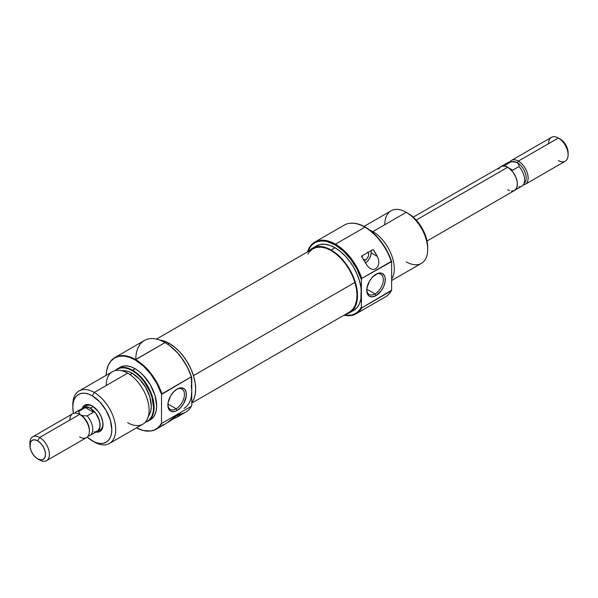 <?xml version="1.0" encoding="UTF-8"?>
<svg xmlns="http://www.w3.org/2000/svg" width="598" height="598" viewBox="0 0 598 598"><rect width="100%" height="100%" fill="white"/><g stroke="black" fill="none" stroke-linecap="round" stroke-linejoin="round"><path stroke-width="0.9" d="M368.099 252.349A4.829 2.788 -60 0 1 368.323 256.295A4.829 2.788 -60 0 1 365.303 260.16L363.195 258.941L365.303 260.16L363.995 260.616M356.146 313.771L385.59 296.772A41.367 23.883 -120 0 0 391.234 290.867L361.79 307.865A41.367 23.883 60 0 1 356.146 313.771A41.367 23.883 60 0 1 344.037 315.191A41.367 23.883 -120 0 0 361.79 307.865L361.401 307.028A40.814 23.561 60 0 1 344.254 315.064L350.749 315.206L354.061 314.234L356.976 312.522L359.435 310.1L361.401 307.028L361.401 293.371A37.226 21.498 -120 0 0 335.074 247.774L331.172 250.024A37.226 21.498 60 0 1 355.496 282.832A37.226 21.498 60 0 1 349.793 312.664A37.226 21.498 60 0 1 345.876 314.129M390.449 292.16L391.623 290.262L391.623 261.58L387.123 251.07L384.193 246.055L377.271 236.995L369.4 229.811L365.303 227.113L359.622 224.482L354.158 223.241L350.249 223.256A41.367 23.883 60 0 1 364.907 227.173L335.463 244.171L335.074 244.851L326.695 241.443L321.47 240.927L316.768 241.839L314.668 242.825L311.08 245.8L307.716 251.78A40.814 23.561 60 0 1 335.074 244.851L335.463 244.171A41.367 23.883 -120 0 0 307.499 251.9A41.367 23.883 60 0 1 314.78 242.123A41.367 23.883 60 0 1 335.463 244.171L364.907 227.173A41.367 23.883 60 0 1 391.234 261.423L391.623 261.58A41.165 23.763 -120 0 0 365.303 227.113L364.907 227.173L365.303 227.113A41.165 23.763 -120 0 0 350.705 223.211A41.165 23.763 -120 0 0 350.48 223.241M375.051 293.932A11.721 6.765 120 0 0 383.333 279.857A11.721 6.765 120 0 0 375.522 274.534A11.721 6.765 -60 0 1 380.911 274.213A11.721 6.765 -60 0 1 382.705 283.609A11.721 6.765 -60 0 1 375.051 293.932L366.806 289.178L375.051 293.932A11.721 6.765 -60 0 1 369.19 294.515A11.721 6.765 -60 0 1 366.776 289.686A11.721 6.765 120 0 0 375.051 293.932L376.022 295.621L375.051 293.932M376.022 274.235A13.096 7.565 -60 0 1 385.284 279.58A13.096 7.565 -60 0 1 376.022 295.621L381.173 290.852L383.729 286.42L385.112 281.77L385.112 277.599L384.581 275.895L382.578 273.585L381.173 273.062L377.831 273.391L372.479 277.091L369.474 281.142L366.94 288.087L366.94 292.258L368.323 295.315L369.474 296.272L372.479 296.855L376.022 295.621A13.096 7.565 -60 0 1 366.761 290.277A13.096 7.565 -60 0 1 376.022 274.235L376.022 274.235M427.697 249.463L427.697 247.213A27.575 15.922 -120 0 0 408.202 213.434L406.251 212.312L372.838 231.605L372.621 232.413L372.838 231.605A30.334 17.514 60 0 1 391.623 279.169A30.334 17.514 -120 0 0 372.838 231.605L406.251 212.312A30.334 17.514 60 0 1 427.697 249.463A30.334 17.514 60 0 1 406.251 261.849M384.215 246.099A27.575 15.922 60 0 1 387.422 251.653L384.215 246.092M391.623 280.552L421.418 263.352A30.334 17.514 -120 0 0 426.068 239.043A30.334 17.514 -120 0 0 406.251 212.312L412.007 216.065L415.662 219.459L421.986 227.995L426.217 237.735L427.697 247.213M390.352 292.302A41.165 23.763 -120 0 0 390.487 292.116A41.165 23.763 -120 0 0 391.623 290.262L361.79 307.865L361.401 307.028L361.401 279.714A40.814 23.561 60 0 0 335.074 244.851L343.245 250.928L350.749 259.248L356.976 269.107L361.401 279.714L360.893 299.007L359.398 303.844L356.961 307.701L353.687 310.414A37.226 21.498 -120 0 0 361.401 293.371L360.893 287.152L359.398 280.582L356.961 273.921L353.687 267.426L349.703 261.341L345.151 255.907L340.21 251.324L335.074 247.774L329.939 245.397L324.998 244.276L320.453 244.455L316.462 245.928L312.56 248.185A37.226 21.498 60 0 1 331.172 250.024L335.074 247.774A37.226 21.498 -120 0 0 316.462 245.928M390.487 292.116L390.217 292.489A41.367 23.883 60 0 0 391.234 290.867L391.623 290.262L391.623 261.58L361.79 278.421L361.401 279.714L361.79 278.421A41.367 23.883 -120 0 0 335.463 244.171A41.367 23.883 60 0 1 361.79 278.421L391.234 261.423A41.367 23.883 -120 0 0 364.907 227.173A41.367 23.883 -120 0 0 344.224 225.125L314.78 242.123M384.798 224.699A30.334 17.514 60 0 1 406.251 212.312A30.334 17.514 -120 0 0 391.085 210.81L364.047 226.418M369.766 230.088A30.334 17.514 60 0 1 372.838 231.605A30.334 17.514 -120 0 0 369.766 230.088M361.401 256.221L373.1 249.463A41.367 23.883 60 0 1 377.353 256.422L378.616 259.801L378.818 263.382L377.757 266.648L375.589 268.891L372.823 269.526L370.035 268.487L367.613 266.192L365.655 263.18A41.367 23.883 -120 0 0 361.401 256.221L373.1 249.463L377.353 256.422L378.616 259.801L378.818 263.382L377.757 266.648L375.589 268.891L372.823 269.526L370.035 268.487L367.613 266.192L361.401 256.221M309.338 250.839A37.226 21.498 60 0 1 312.56 248.185L316.551 246.705L321.104 246.526L326.037 247.647L331.172 250.024L336.308 253.574L341.249 258.157L345.801 263.591L349.793 269.676L353.067 276.171L355.496 282.832L356.991 289.402L357.499 295.621L356.991 301.257L355.496 306.101L353.067 309.951L349.793 312.664L345.801 314.144M309.286 250.898L312.56 248.185M365.303 262.971L367.538 261.169L369.437 258.605L370.708 255.682L371.149 252.842L377.353 256.422L371.149 252.842L371.149 250.592L371.149 252.842A8.275 4.777 120 0 1 365.483 262.866M370.431 268.734L370.035 268.487M361.954 257.379L362.5 255.585A4.829 2.788 -60 0 0 362.007 257.103M367.71 252.042L368.645 253.515L368.45 255.907L367.194 258.403L365.303 260.16A4.829 2.788 -60 0 1 364.197 260.586M307.88 254.068L309.532 251.631L312.702 248.903L316.581 247.378L321.021 247.124L325.85 248.155L330.881 250.42L335.934 253.844L340.793 258.284L345.285 263.583L349.239 269.519L352.499 275.88L354.935 282.413L193.453 375.641L354.935 282.413A36.538 21.094 -120 0 0 312.904 248.783L156.459 339.103M191.749 403.112L349.441 312.066A36.538 21.094 -120 0 0 354.935 282.413L356.46 288.871L357.013 295.001L356.572 300.577L355.152 305.376L352.82 309.218L349.651 311.947M86.381 405.833A13.791 7.961 60 0 1 92.802 406.251A13.791 7.961 -120 0 0 85.073 406.946M82.18 408.382A15.167 8.761 60 0 1 92.301 405.952L90.208 404.981L86.344 404.599L83.384 406.311L82.18 408.382M135.783 359.458A41.367 23.883 60 0 1 165.033 342.572L135.2 359.959L129.519 357.327L124.063 356.087L119.032 356.288L114.614 357.918L110.996 360.923L108.305 365.184L106.653 370.528L106.123 375.335A41.165 23.763 60 0 1 110.017 362.179A41.165 23.763 60 0 1 135.2 359.959L135.589 359.57A41.367 23.883 60 0 1 161.916 393.82L191.36 376.822L191.749 377.659A40.814 23.561 -120 0 0 165.422 342.796L165.033 342.572A41.367 23.883 60 0 1 191.36 376.822A41.367 23.883 -120 0 0 165.033 342.572L169.555 345.524L177.471 352.798L181.104 357.193L187.323 367.052L191.749 377.659L191.749 391.316A37.226 21.498 60 0 1 184.042 408.359M167.874 404.525A11.721 6.765 120 0 0 176.148 408.77L177.128 410.46A13.096 7.565 -60 0 1 167.866 405.108A13.096 7.565 -60 0 1 177.128 389.066L173.577 391.929L170.572 395.981L168.038 402.917L168.038 407.096L168.569 408.793L169.421 410.153L171.977 411.626L175.319 411.297L177.128 410.46L180.671 407.597L183.676 403.545L186.21 396.601L186.21 392.43L184.827 389.373L183.676 388.416L180.671 387.833L177.128 389.066A13.096 7.565 -60 0 1 186.389 394.411A13.096 7.565 -60 0 1 177.128 410.46L176.148 408.77A11.721 6.765 -60 0 1 170.288 409.346A11.721 6.765 -60 0 1 167.874 404.525M167.911 404.009L176.148 408.77L167.911 404.009M72.821 405.99A30.334 17.514 60 0 1 79.086 390.943A30.334 17.514 60 0 1 94.252 392.445L127.666 373.152L94.252 392.445L92.301 395.824A27.575 15.922 60 0 1 111.804 429.596A27.575 15.922 60 0 1 92.301 440.853L94.252 441.982A30.334 17.514 -120 0 0 115.698 429.596A30.334 17.514 -120 0 0 94.252 392.445A30.334 17.514 60 0 1 114.069 419.176A30.334 17.514 60 0 1 109.419 443.484L142.832 424.191A30.334 17.514 -120 0 0 147.482 399.883A30.334 17.514 -120 0 0 127.666 373.152A30.334 17.514 60 0 1 149.119 410.303A30.334 17.514 60 0 1 127.666 422.689M132.666 370.267L132.278 370.655A30.132 17.394 60 0 1 152.453 399.008A30.132 17.394 60 0 1 145.239 422.27L147.34 421.358L149.993 419.153L151.959 416.036L153.17 412.127L153.581 407.559L151.959 397.207L149.993 391.817L144.111 381.636L140.433 377.233L136.434 373.526L132.278 370.655L132.666 370.267A30.334 17.514 60 0 1 152.483 396.997A30.334 17.514 60 0 1 147.833 421.306A30.334 17.514 60 0 1 145.127 422.39A30.334 17.514 -120 0 0 153.095 399.27A30.334 17.514 -120 0 0 132.666 370.267L135.2 368.802L132.666 370.267A30.334 17.514 -120 0 0 115.205 370.566A30.334 17.514 60 0 1 117.5 368.764A30.334 17.514 60 0 1 132.666 370.267M161.916 423.264L161.527 423.107A41.165 23.763 60 0 1 149.792 431.076A41.165 23.763 60 0 1 136.456 427.876L143.311 430.53L150.786 430.956L154.09 430.044L157.02 428.415L159.517 426.082L161.527 423.107L161.527 394.426L161.527 423.107L161.916 423.264A41.367 23.883 60 0 1 156.272 429.17A41.367 23.883 60 0 1 150.023 431.053A41.367 23.883 -120 0 0 150.255 431.031A41.367 23.883 -120 0 0 161.916 423.264L191.36 406.266L161.916 423.264M191.248 385.097L191.749 391.316L191.36 376.822L161.527 394.426A41.165 23.763 60 0 0 135.2 359.959L143.311 365.976L150.786 374.176L157.02 383.916L161.527 394.426L161.916 393.82A41.367 23.883 -120 0 0 135.589 359.57A41.367 23.883 -120 0 0 110.279 361.797A41.367 23.883 -120 0 0 110.152 361.992A41.367 23.883 60 0 1 114.906 357.522A41.367 23.883 60 0 1 135.589 359.57L165.033 342.572A41.367 23.883 -120 0 0 144.35 340.524L114.906 357.522M159.247 339.97L164.188 341.092L169.324 343.469L174.459 347.019L179.4 351.602L183.952 357.036L187.936 363.121L191.211 369.616L193.647 376.277L195.142 382.847L195.651 389.066L195.142 394.702L193.647 399.539L191.749 402.738A37.226 21.498 -120 0 0 192.302 372.3A37.226 21.498 -120 0 0 169.324 343.469L167.859 344.313L169.324 343.469A37.226 21.498 -120 0 0 159.539 340M150.367 419.841A30.334 17.514 -120 0 0 155.017 395.532A30.334 17.514 -120 0 0 135.2 368.802A30.334 17.514 -120 0 0 120.034 367.299L123.285 366.096L126.993 365.946L131.014 366.858L135.2 368.802L139.386 371.694L143.408 375.424L150.367 384.813L155.017 395.532L156.654 405.952L156.235 410.549L155.017 414.489L153.036 417.628L147.833 421.306M148.416 416.178A26.888 15.526 -120 0 0 148.895 394.194A26.888 15.526 -120 0 0 132.278 373.302L129.975 374.632L132.278 373.302A26.888 15.526 -120 0 0 122.224 370.82M109.419 443.484A30.334 17.514 60 0 1 94.252 441.982L87.196 437.123A27.575 15.922 60 0 0 92.301 440.853L96.106 442.617L99.761 443.447L103.133 443.312L106.085 442.221L108.515 440.21L110.316 437.355L111.422 433.774L111.804 429.596L110.316 420.125L106.085 410.378L99.761 401.841L92.301 395.824L94.252 392.445A30.334 17.514 -120 0 0 72.799 404.824L72.799 407.081L73.173 402.903L74.287 399.322L76.088 396.467L78.51 394.456L81.47 393.357L84.841 393.222L88.497 394.06L92.301 395.824A27.575 15.922 60 0 0 72.799 407.081L73.479 413.368A27.575 15.922 60 0 1 72.799 407.081M106.212 385.538A30.334 17.514 60 0 1 127.666 373.152A30.334 17.514 -120 0 0 112.499 371.65L79.086 390.943M115.362 370.528L117.208 369.16L120.437 367.964L124.122 367.815L128.122 368.727L132.278 370.655A30.132 17.394 60 0 0 115.362 370.528M148.08 416.582L149.844 413.801L150.92 410.31L151.287 406.236L149.844 396.997L145.718 387.497L139.551 379.177L132.278 373.302L128.563 371.582L124.997 370.775L121.715 370.902M177.329 417.008A41.367 23.883 60 0 1 174.197 418.338L168.681 421.523L177.853 414.653L179.908 414.354L178.451 416.29A41.367 23.883 60 0 1 177.329 417.008L185.716 412.172A41.367 23.883 -120 0 0 191.36 406.266A41.367 23.883 60 0 1 179.43 414.055M156.272 429.17L165.631 423.765A41.367 23.883 -120 0 0 166.752 423.04L176.649 415.274L179.826 414.287M191.749 391.316L191.749 404.973L191.749 391.316L191.248 396.952M98.55 430.291A13.791 7.961 -120 0 0 103.013 423.945A13.791 7.961 60 0 1 100.172 429.715M95.859 432.077L98.259 432.077L101.219 430.366L102.819 426.83L102.819 421.994L101.219 416.604L98.259 411.484L92.301 405.952A15.167 8.761 60 0 1 103.028 424.528A15.167 8.761 60 0 1 95.859 432.077M191.749 404.973L191.36 406.266L191.749 404.973M176.627 389.373A11.721 6.765 -60 0 1 182.009 389.051A11.721 6.765 -60 0 1 183.81 398.44A11.721 6.765 -60 0 1 176.148 408.77A11.721 6.765 120 0 0 184.431 394.687A11.721 6.765 120 0 0 176.627 389.373M179.721 415.139L178.451 416.29L176.672 415.259L178.451 416.29L174.197 418.338L173.158 417.733L174.197 418.338L165.609 423.78M162.499 425.096L164.719 424.244M511.948 161.819L511.948 161.819A12.409 7.169 60 0 1 517.397 162.776L518.877 164.555L519.004 166.55L512.695 170.191L507.665 167.291L416.223 220.064L507.65 167.276A13.791 7.961 -120 0 0 500.758 166.595L498.642 169.025M548.598 143.64A13.791 7.961 60 0 1 558.353 138.011L560.304 139.132L558.353 138.011A13.791 7.961 -120 0 0 551.453 137.323L511.484 160.406A13.791 7.961 60 0 1 518.376 161.086L558.353 138.011L518.376 161.086A13.791 7.961 -120 0 0 509.9 161.886A13.791 7.961 60 0 1 511.484 160.406M524.035 183.369A12.409 7.169 60 0 0 525.38 173.3A12.409 7.169 60 0 0 517.397 162.776L518.877 164.555L519.004 166.55A13.679 7.894 60 0 1 523.302 184.76L524.992 182.368A12.409 7.169 -120 0 0 524.999 172.239A12.409 7.169 -120 0 0 517.397 162.776L514.325 161.923L510.871 161.849L504.555 165.497L507.635 167.268L504.555 165.497L506.476 166.685L504.555 165.497L510.871 161.849L514.325 161.923L517.397 162.776L518.376 161.086L517.397 162.776A12.409 7.169 -120 0 0 513.002 161.602L510.087 161.871A13.679 7.894 60 0 1 510.871 161.849A13.679 7.894 -120 0 0 508.098 162.484L501.685 166.192M82.24 408.531L84.931 406.976L88.444 407.32L90.35 408.202L93.236 406.543L90.35 408.202A13.791 7.961 60 0 1 99.358 420.357A13.791 7.961 60 0 1 97.242 431.405A13.791 7.961 60 0 1 96.315 431.808M29.952 444.321A13.791 7.961 60 0 1 32.755 436.794A13.791 7.961 60 0 1 39.647 437.474L37.696 440.853A11.033 6.369 60 0 1 45.5 454.36A11.033 6.369 60 0 1 37.696 458.868L39.647 459.989A13.791 7.961 -120 0 0 49.402 454.36A13.791 7.961 -120 0 0 39.647 437.474A13.791 7.961 60 0 1 48.655 449.629A13.791 7.961 60 0 1 46.547 460.677A13.791 7.961 60 0 1 39.647 459.989L36.179 457.814L33.368 454.846L31.216 451.116L30.05 447.199L30.491 442.251L32.187 440.307L34.714 439.814L37.696 440.853L40.686 443.26L43.213 446.676L44.91 450.571L45.5 454.36L44.91 457.47L43.213 459.414L40.686 459.907L37.696 458.868A11.033 6.369 60 0 1 29.9 445.361A11.033 6.369 60 0 1 37.696 440.853L39.647 437.474L79.624 414.399L39.647 437.474A13.791 7.961 -120 0 0 29.9 443.103L29.9 445.361M46.547 460.677L86.516 437.594A13.791 7.961 -120 0 0 88.631 426.546A13.791 7.961 -120 0 0 79.624 414.399L79.624 414.399A13.791 7.961 60 0 1 89.379 431.285A13.791 7.961 60 0 1 79.624 436.914M89.379 431.285L89.379 430.156A12.409 7.169 -120 0 0 80.603 414.96L79.624 414.399L80.603 414.96L79.123 413.181L78.996 411.185L85.305 407.544L88.018 407.5L90.35 408.292A13.679 7.894 -120 0 0 83.511 407.619L82.307 408.613M74.81 413.083A13.679 7.894 60 0 1 76.223 411.82A13.679 7.894 60 0 1 78.996 411.185A13.679 7.894 -120 0 0 74.81 413.083M94.05 431.92L95.725 431.853L98.393 430.313L99.836 427.122L99.836 422.764L98.393 417.905L95.725 413.278L90.35 408.292L92.189 409.899L93.445 412.239L87.129 415.887L83.69 415.812L80.603 414.96L79.123 413.181L78.996 411.185L85.305 407.544L93.445 412.239L87.129 415.887A13.679 7.894 60 0 1 89.902 435.516A13.679 7.894 60 0 1 88.1 436.114A13.679 7.894 -120 0 0 92.72 428.609A13.679 7.894 -120 0 0 87.129 415.887L83.69 415.812L80.603 414.96A12.409 7.169 60 0 1 89.364 430.702M69.876 420.028A13.791 7.961 60 0 1 79.624 414.399A13.791 7.961 -120 0 0 72.732 413.711L32.755 436.794M82.644 408.12A13.791 7.961 60 0 1 83.458 407.522A13.791 7.961 60 0 1 90.35 408.202L95.77 413.233L99.358 420.357L100.098 425.096L99.358 428.975L97.242 431.405L95.77 431.95M89.902 435.516L97.19 431.308A13.679 7.894 -120 0 0 99.283 420.349A13.679 7.894 -120 0 0 90.35 408.292L88.467 407.417L84.976 407.074L76.223 411.82M85.305 407.544L88.018 407.5L90.35 408.292L92.189 409.899L93.445 412.239L85.305 407.544M523.302 184.76A13.679 7.894 60 0 1 519.004 186.815M523.19 184.917A13.791 7.961 -120 0 0 527.802 174.908A13.791 7.961 -120 0 0 518.376 161.086A13.791 7.961 60 0 1 527.384 173.241A13.791 7.961 60 0 1 525.268 184.289A13.791 7.961 60 0 1 523.19 184.917M568.1 152.639L567.509 148.857L565.813 144.955L563.286 141.539L560.304 139.132A11.033 6.369 -120 0 1 568.1 152.639L568.1 154.897A13.791 7.961 60 0 1 558.353 160.526M525.268 184.289L565.245 161.206A13.791 7.961 -120 0 0 567.36 150.158A13.791 7.961 -120 0 0 558.353 138.011L558.353 138.011A13.791 7.961 60 0 1 568.1 154.897M507.65 189.798L509.556 190.68M511.38 191.091L514.542 190.478L516.657 188.049L517.397 184.169L517.21 181.859L515.76 176.963L513.069 172.306L509.556 168.591L505.751 166.394L502.23 166.05L413.248 217.119M509.982 168.688L512.695 170.191L509.982 168.688M515.356 189.88L521.777 186.18A13.679 7.894 -120 0 0 519.004 166.55L512.695 170.191L507.665 167.291A13.791 7.961 -120 0 1 516.657 179.43A13.791 7.961 -120 0 1 514.542 190.478L427.039 241.001M406.251 212.312L408.202 213.434M353.687 310.414L349.793 312.664M165.033 342.572L165.422 342.796M150.255 431.031L149.792 431.076M110.279 361.797L110.017 362.179M88.564 404.569L83.458 407.522M117.5 368.764L120.034 367.299M102.355 428.452L97.242 431.405M79.624 414.399L80.603 414.96M39.647 459.989L37.696 458.868M558.353 138.011L560.304 139.132"/></g></svg>
